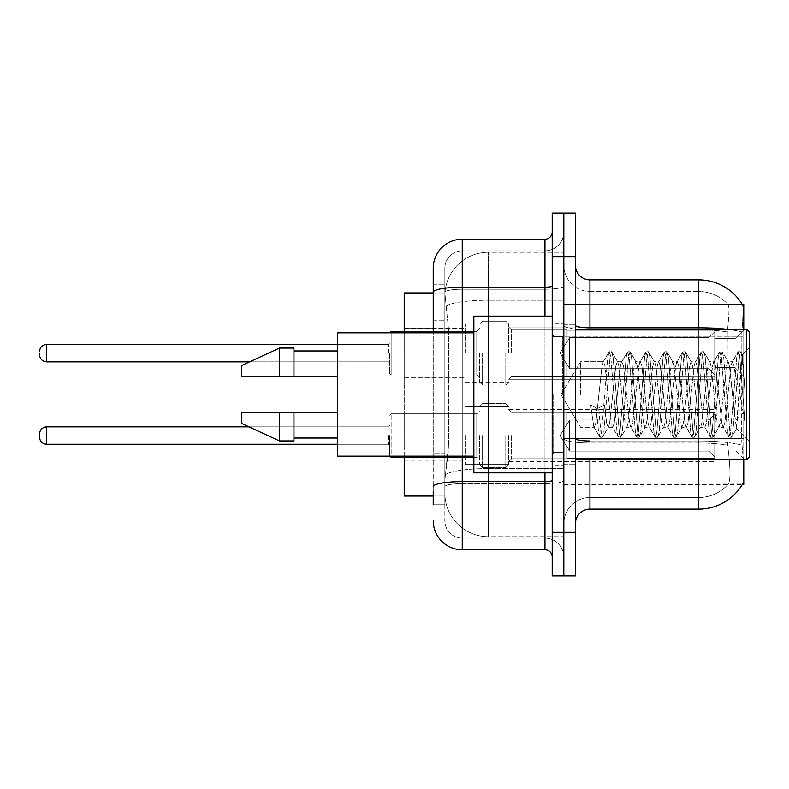 <?xml version="1.0" encoding="UTF-8"?>
<svg xmlns="http://www.w3.org/2000/svg" width="789" height="789" viewBox="0 0 789 789"><rect width="100%" height="100%" fill="white"/><g stroke="black" fill="none" stroke-linecap="round" stroke-linejoin="round"><path stroke-width="0.59" stroke-dasharray="3.94 2.96" d="M743.751 353.147L743.751 329.93L743.751 353.147M735.042 353.147L735.042 338.639L735.042 353.147M743.751 435.558L743.751 458.774L743.751 435.558M735.042 435.558L735.042 450.075L735.042 435.558M465.165 353.147L465.165 324.131L465.165 353.147M404.224 353.147L404.224 328.48L404.224 353.147M465.165 435.558L465.165 464.583L465.165 435.558M404.224 435.558L404.224 410.891L404.224 435.558M508.688 353.147L508.688 324.131L508.688 353.147M508.688 435.558L508.688 464.583L508.688 435.558M714.726 353.147L714.726 327.031L714.726 379.262L714.726 353.147L714.726 379.262L714.726 353.147L714.726 379.262L714.726 353.147L714.726 379.262L714.726 353.147L714.726 374.607L708.926 368.69L569.628 368.69L708.926 368.69L708.926 337.603L569.628 337.603L569.628 368.69L569.628 337.603L566.729 342.623L569.628 337.603L708.926 337.603L708.926 368.69L714.726 374.607L714.726 330.216L714.726 376.077L714.726 330.216L566.729 330.216L714.726 330.216L714.726 331.686L708.926 337.603L714.726 331.686L714.726 376.077L566.729 376.077L714.726 376.077L714.726 374.607L708.926 368.69L569.628 368.69L566.729 363.67L569.628 368.69L708.926 368.69L708.926 337.603L569.628 337.603L569.628 368.69L569.628 337.603L566.729 342.623L566.729 329.93L566.729 342.623L569.628 337.603L708.926 337.603L708.926 368.69L714.726 374.607L714.726 330.216L714.726 376.077L714.726 330.216L566.729 330.216L714.726 330.216L714.726 331.686L708.926 337.603L714.726 331.686L714.726 376.077L566.729 376.363L566.729 363.67L566.729 376.077L714.726 376.077L714.726 374.607L708.926 368.69L569.628 368.69L566.729 363.67L569.628 368.69L708.926 368.69L708.926 337.603L569.628 337.603L569.628 368.69L569.628 337.603L566.729 342.623L566.729 329.93L566.729 342.623L569.628 337.603L708.926 337.603L708.926 368.69L714.726 374.607L714.726 330.216L714.726 376.077L714.726 330.216L566.729 330.216L714.726 330.216L714.726 331.686L708.926 337.603L714.726 331.686L714.726 376.077L566.729 376.363L566.729 363.67L566.729 376.077L714.726 376.077L714.726 374.607L708.926 368.69L569.628 368.69L566.729 363.67L569.628 368.69L708.926 368.69L708.926 337.603L569.628 337.603L569.628 368.69L569.628 337.603L566.729 342.623L566.729 329.93L566.729 342.623L569.628 337.603L708.926 337.603L708.926 368.69L714.726 374.607L714.726 330.216L714.726 376.077L714.726 330.216L566.729 330.216L714.726 330.216L714.726 331.686L708.926 337.603L714.726 331.686L714.726 353.147M714.726 435.558L714.726 461.683L714.726 412.627L714.726 435.558L714.726 414.107L708.926 420.024L569.628 420.024L569.628 451.101L569.628 420.024L566.729 425.034L569.628 420.024L708.926 420.024L708.926 451.101L708.926 420.024L714.726 414.107L714.726 412.627L566.729 412.627L714.726 412.627L714.726 458.488L714.726 412.627L714.726 435.558L714.726 414.107L708.926 420.024L569.628 420.024L569.628 451.101L566.729 446.081L569.628 451.101L708.926 451.101L714.726 457.018L708.926 451.101L569.628 451.101L569.628 420.024L566.729 425.034L566.729 412.351L566.729 425.034L569.628 420.024L708.926 420.024L708.926 451.101L708.926 420.024L714.726 414.107L714.726 412.627L566.729 412.627L714.726 412.627L714.726 458.488L566.729 458.488L714.726 458.488L714.726 412.627L714.726 435.558L714.726 414.107L708.926 420.024L569.628 420.024L569.628 451.101L566.729 446.081L566.729 458.774L566.729 446.081L569.628 451.101L708.926 451.101L714.726 457.018L708.926 451.101L569.628 451.101L569.628 420.024L566.729 425.034L566.729 412.351L566.729 425.034L569.628 420.024L708.926 420.024L708.926 451.101L708.926 420.024L714.726 414.107L714.726 412.627L566.729 412.627L714.726 412.627L714.726 458.488L566.729 458.488L714.726 458.488L714.726 412.627L714.726 435.558L714.726 414.107L708.926 420.024L569.628 420.024L569.628 451.101L566.729 446.081L566.729 458.774L566.729 446.081L569.628 451.101L708.926 451.101L714.726 457.018L708.926 451.101L569.628 451.101L569.628 420.024L566.729 425.034L566.729 412.351L566.729 425.034L569.628 420.024L708.926 420.024L708.926 451.101L708.926 420.024L714.726 414.107L714.726 412.627L566.729 412.627L714.726 412.627L714.726 458.488L566.729 458.488L714.726 458.488L714.726 412.627L714.726 435.558L714.726 414.107L708.926 420.024L569.628 420.024L569.628 451.101L566.729 446.081L566.729 458.774L566.729 446.081L569.628 451.101L708.926 451.101L714.726 457.018L708.926 451.101L569.628 451.101L569.628 420.024L566.729 425.034L566.729 412.351L566.729 425.034L569.628 420.024L708.926 420.024L708.926 451.101L708.926 420.024L714.726 414.107L714.726 412.627L566.729 412.627L714.726 412.627L714.726 458.488L566.729 458.488L714.726 458.488L714.726 435.558M433.24 320.196L444.848 320.196L444.848 453.685L444.848 284.227L444.848 320.196L433.24 320.196L433.24 453.685L433.24 292.936L444.947 292.936L444.907 293.528A43.533 43.533 0 0 1 488.381 252.302L563.829 252.302L563.829 300.264L563.829 252.302L488.381 252.302L488.381 300.264L488.381 252.302A43.533 43.533 0 0 0 444.907 293.528L444.947 292.936L404.224 292.936L404.224 444.976L448.477 444.976L448.201 452.541L445.026 478.657L448.477 444.976L448.477 328.905L448.477 444.976L404.224 444.976L404.224 496.064L444.947 496.064L444.848 493.164A43.533 43.533 0 0 0 488.381 536.698L563.829 536.698L563.829 468.577L563.829 536.698L488.381 536.698L488.381 468.577L488.381 536.698A43.533 43.533 0 0 1 444.848 493.164L444.848 484.308L444.947 496.064L433.24 496.064M445.026 478.657L444.848 484.308L445.026 478.657M743.751 459.79L743.751 484.456L563.829 484.456L563.829 438.477L563.829 484.456L742.577 484.032C744.037 480.245 744.037 469.258 742.577 451.091C744.037 469.238 744.037 480.215 742.577 484.032A50.782 50.782 0 0 1 698.768 509.122L589.945 509.122L589.945 459.79M742.321 304.544L727.971 304.544L742.321 304.544A50.782 50.782 0 0 1 742.429 304.722C743.297 307.089 743.11 316.172 741.847 331.982C743.11 316.202 743.297 307.118 742.429 304.722A50.782 50.782 0 0 0 742.321 304.544L563.829 304.544L743.751 304.544L743.751 438.477L743.751 329.21M563.829 336.913L563.829 438.477L563.829 304.544L563.829 336.913L743.751 336.913L563.829 336.913M563.829 300.264L563.829 468.577L563.829 300.264L488.381 300.264L563.829 300.264M444.907 293.528L448.477 328.905L444.907 293.528A43.533 43.533 0 0 1 488.381 252.302M404.224 456.17L404.224 332.83M575.437 394.5L575.437 324.851L575.437 394.5M563.829 394.5L563.829 465.599L563.829 394.5M555.121 394.5L555.121 465.599L555.121 394.5M728.346 451.091C730.486 469.238 730.486 480.215 728.346 484.032A39.174 39.174 0 0 1 698.768 497.514L589.945 497.514L589.945 441.012L589.945 497.514L698.768 497.514A39.174 39.174 0 0 0 728.346 484.032C730.486 480.245 730.486 469.258 728.346 451.091L726.945 438.477L727.261 331.982C729.135 316.211 729.421 307.128 728.129 304.722A39.174 39.174 0 0 0 698.768 291.486A39.174 39.174 0 0 1 728.129 304.722C729.421 307.099 729.135 316.182 727.261 331.982L726.945 438.477L728.346 451.091M742.015 445.282L742.577 451.091L742.015 445.282M563.829 451.091L563.829 325.315L563.829 451.091M575.437 523.64L575.437 265.36L575.437 523.64A14.508 14.508 0 0 1 589.945 509.122M563.829 265.36L563.829 325.315L563.829 265.36A26.116 26.116 0 0 0 589.945 291.486A26.116 26.116 0 0 1 563.829 265.36A26.116 26.116 0 0 0 589.945 291.486L589.945 443.023A26.116 4.537 0 0 1 563.829 438.487A26.116 4.537 0 0 0 589.945 443.023L589.945 291.486L698.768 291.486L589.945 291.486M563.829 256.662L563.829 213.129L575.437 213.129L575.437 256.662L563.829 256.662L563.829 213.129L552.221 213.129L552.221 256.662L563.829 256.662L563.829 532.338L563.829 256.662M552.221 256.662L552.221 575.871L563.829 575.871L563.829 532.338L563.829 575.871L575.437 575.871L575.437 256.662M741.64 438.477L741.847 331.982L742.005 445.203L741.64 438.477L726.945 438.477L741.64 438.477M725.979 329.21A50.782 8.817 180 0 1 741.847 331.982A50.782 8.817 180 0 0 698.768 327.829L698.768 279.878L589.945 279.878A14.508 14.508 0 0 1 575.437 265.36M563.829 523.64A26.116 26.116 0 0 1 589.945 497.514A26.116 26.116 0 0 0 563.829 523.64A26.116 26.116 0 0 1 589.945 497.514M433.24 504.773L444.848 504.773L444.848 453.685L444.848 504.773L433.24 504.773L433.24 332.83M433.24 520.73A29.015 29.015 0 0 0 462.255 549.755L462.255 538.147A17.407 17.407 0 0 1 444.848 520.73L444.848 292.246L444.848 520.73A17.407 17.407 0 0 0 462.255 538.147L544.962 538.147L544.962 491.715L544.962 549.755A7.259 7.259 0 0 1 552.221 557.004L552.221 231.996L552.221 557.004M563.829 491.715L563.829 285.943L563.829 491.715M552.221 394.5L552.221 472.848L552.221 394.5M563.829 231.996L563.829 285.943L563.829 231.996A18.867 18.867 0 0 1 544.962 250.853A18.867 18.867 0 0 0 563.829 231.996A18.867 18.867 0 0 1 544.962 250.853L544.962 538.147L462.255 538.147L462.255 483.647L544.962 483.647A18.867 3.274 0 0 0 563.829 480.373A18.867 3.274 0 0 1 544.962 483.647L544.962 250.853L462.255 250.853L544.962 250.853M433.24 284.227L444.848 284.227L433.24 284.227L433.24 486.675A29.015 5.04 180 0 1 462.255 481.635L462.255 239.245A29.015 29.015 0 0 0 433.24 268.27A29.015 29.015 0 0 1 462.255 239.245L544.962 239.245A7.259 7.259 0 0 0 552.221 231.996A7.259 7.259 0 0 1 544.962 239.245L544.962 491.715L544.962 483.647L462.255 483.647L462.255 250.853L462.255 289.228L544.962 289.228A18.867 3.274 0 0 0 563.829 285.943A18.867 3.274 0 0 1 544.962 289.228L462.255 289.228L462.255 491.715L462.255 481.635L544.962 481.635A7.259 1.262 0 0 0 552.221 480.373M462.255 549.755L544.962 549.755M433.24 486.675L433.24 491.715M444.848 268.27L444.848 292.246L444.848 268.27A17.407 17.407 0 0 1 462.255 250.853A17.407 17.407 0 0 0 444.848 268.27A17.407 17.407 0 0 1 462.255 250.853M563.829 557.004A18.867 18.867 0 0 0 544.962 538.147A18.867 18.867 0 0 1 563.829 557.004A18.867 18.867 0 0 0 544.962 538.147M389.717 435.558L389.717 455.874L389.717 435.558M39.45 435.558L39.45 437.017L39.45 435.558M479.673 435.558L479.673 464.583L479.673 435.558M389.717 353.147L389.717 373.463L389.717 353.147M39.45 353.147L39.45 354.596L39.45 353.147M479.673 353.147L479.673 382.162L479.673 353.147M566.729 446.081L566.729 458.774L566.729 446.081L569.628 451.101L566.729 446.081L566.729 458.488L714.726 458.488L566.729 458.774L566.729 446.081M566.729 412.627L566.729 425.034L566.729 412.627M569.628 451.101L708.926 451.101L714.726 457.018L708.926 451.101L569.628 451.101M566.729 376.077L566.729 363.67L566.729 376.077L714.726 376.077L566.729 376.363L566.729 363.67L569.628 368.69L566.729 363.67L566.729 376.077M566.729 342.623L566.729 329.93L566.729 342.623M714.726 376.077L714.726 374.607L714.726 376.077M580.635 394.5L580.635 361.697L580.635 394.5M749.55 394.5L749.55 456.89L749.55 332.11L749.55 441.81L749.55 332.11L746.65 329.21L746.65 459.79L746.65 329.21L746.65 459.79L749.55 456.89L749.55 394.5M552.221 472.848L473.864 472.848L473.864 316.152L473.864 456.17L473.864 316.152L552.221 316.152M473.864 456.17L337.475 456.17L337.475 332.83L337.475 394.5L337.475 332.83L473.864 332.83M608.122 394.5L605.045 366.096L603.506 361.697L601.977 366.096L595.833 422.904L594.295 427.303L593.811 426.888L590.606 404.865L596.366 408.021L598.673 408.021L604.433 404.865L590.606 404.865L596.366 408.021L598.673 408.021L604.433 404.865L590.606 404.865L593.811 426.888L599.679 436.948L598.516 431.544L596.366 408.021L598.516 431.544L600.054 437.274L593.811 426.888L594.295 427.303L595.833 422.904L601.977 366.096L603.023 362.112L608.891 352.052L607.737 357.456L601.593 431.544L600.054 437.274L602.362 437.274L600.823 431.544L598.673 408.021L600.823 431.544L602.737 436.948L600.054 437.274L601.593 431.544L607.737 357.456L609.266 351.726L603.023 362.112L603.506 361.697L605.045 366.096L611.189 422.904L612.234 426.888L611.189 422.904L608.122 394.5M626.545 394.5L623.478 366.096L621.939 361.697L621.456 362.112L620.401 366.096L614.256 422.904L612.728 427.303L612.234 426.888L618.103 436.948L616.949 431.544L610.804 357.456L609.266 351.726L611.574 351.726L610.035 357.456L603.891 431.544L602.737 436.948L608.605 426.888L608.122 427.303L606.583 422.904L604.433 404.865L606.583 422.904L608.122 427.303L612.728 427.303L618.103 436.948L616.949 431.544L610.804 357.456L609.266 351.726L611.574 351.726L610.035 357.456L603.891 431.544L602.737 436.948L608.122 427.303L612.728 427.303L614.256 422.904L620.401 366.096L621.456 362.112L627.324 352.052L626.16 357.456L620.016 431.544L618.103 436.948L620.785 437.274L619.247 431.544L613.112 357.456L611.574 351.726L617.817 362.112L617.333 361.697L615.795 366.096L609.65 422.904L608.605 426.888L609.65 422.904L615.795 366.096L617.333 361.697L621.939 361.697L627.324 352.052L626.16 357.456L620.016 431.544L618.487 437.274L620.785 437.274L619.247 431.544L613.112 357.456L611.948 352.052L617.333 361.697L621.939 361.697L623.478 366.096L629.612 422.904L630.667 426.888L629.612 422.904L626.545 394.5M621.939 394.5L618.862 366.096L617.817 362.112L618.862 366.096L625.006 422.904L626.545 427.303L625.006 422.904L621.939 394.5M644.968 394.5L641.901 366.096L640.362 361.697L639.879 362.112L638.834 366.096L632.689 422.904L631.151 427.303L630.667 426.888L636.536 436.948L635.372 431.544L629.227 357.456L627.324 352.052L629.997 351.726L628.468 357.456L622.324 431.544L620.785 437.274L627.028 426.888L631.151 427.303L636.536 436.948L635.372 431.544L629.227 357.456L627.699 351.726L629.997 351.726L628.468 357.456L622.324 431.544L621.16 436.948L626.545 427.303L631.151 427.303L632.689 422.904L638.834 366.096L639.879 362.112L645.747 352.052L644.583 357.456L638.449 431.544L636.536 436.948L639.218 437.274L637.68 431.544L631.535 357.456L629.997 351.726L636.24 362.112L635.756 361.697L634.218 366.096L628.083 422.904L627.028 426.888L628.083 422.904L634.218 366.096L635.756 361.697L640.362 361.697L645.747 352.052L644.583 357.456L638.449 431.544L636.91 437.274L639.218 437.274L637.68 431.544L631.535 357.456L630.372 352.052L635.756 361.697L640.362 361.697L641.901 366.096L648.045 422.904L649.091 426.888L648.045 422.904L644.968 394.5M640.362 394.5L637.295 366.096L636.24 362.112L637.295 366.096L643.439 422.904L644.968 427.303L643.439 422.904L640.362 394.5M663.401 394.5L660.324 366.096L658.795 361.697L658.302 362.112L657.257 366.096L651.112 422.904L649.584 427.303L649.091 426.888L654.959 436.948L653.805 431.544L647.661 357.456L645.747 352.052L648.43 351.726L646.891 357.456L640.747 431.544L639.218 437.274L645.461 426.888L649.584 427.303L654.959 436.948L653.805 431.544L647.661 357.456L646.122 351.726L648.43 351.726L646.891 357.456L640.747 431.544L639.593 436.948L644.968 427.303L649.584 427.303L651.112 422.904L657.257 366.096L658.302 362.112L664.17 352.052L663.016 357.456L656.872 431.544L654.959 436.948L657.641 437.274L656.103 431.544L649.958 357.456L648.43 351.726L654.673 362.112L654.189 361.697L652.651 366.096L646.507 422.904L645.461 426.888L646.507 422.904L652.651 366.096L654.189 361.697L658.795 361.697L664.17 352.052L663.016 357.456L656.872 431.544L655.334 437.274L657.641 437.274L656.103 431.544L649.958 357.456L648.805 352.052L654.189 361.697L658.795 361.697L660.324 366.096L666.468 422.904L667.524 426.888L666.468 422.904L663.401 394.5M658.795 394.5L655.718 366.096L654.673 362.112L655.718 366.096L661.863 422.904L663.401 427.303L661.863 422.904L658.795 394.5M681.824 394.5L678.757 366.096L677.218 361.697L676.735 362.112L675.68 366.096L669.545 422.904L668.007 427.303L667.524 426.888L673.392 436.948L672.228 431.544L666.084 357.456L664.17 352.052L666.853 351.726L665.314 357.456L659.18 431.544L657.641 437.274L663.884 426.888L668.007 427.303L673.392 436.948L672.228 431.544L666.084 357.456L664.555 351.726L666.853 351.726L665.314 357.456L659.18 431.544L658.016 436.948L663.401 427.303L668.007 427.303L669.545 422.904L675.68 366.096L676.735 362.112L682.603 352.052L681.44 357.456L675.295 431.544L673.392 436.948L676.065 437.274L674.536 431.544L668.391 357.456L666.853 351.726L673.096 362.112L672.613 361.697L671.074 366.096L664.94 422.904L663.884 426.888L664.94 422.904L671.074 366.096L672.613 361.697L677.218 361.697L682.603 352.052L681.44 357.456L675.295 431.544L673.767 437.274L676.065 437.274L674.536 431.544L668.391 357.456L667.228 352.052L672.613 361.697L677.218 361.697L678.757 366.096L684.901 422.904L685.947 426.888L684.901 422.904L681.824 394.5M677.218 394.5L674.151 366.096L673.096 362.112L674.151 366.096L680.296 422.904L681.824 427.303L680.296 422.904L677.218 394.5M700.257 394.5L697.18 366.096L695.651 361.697L695.158 362.112L694.113 366.096L687.969 422.904L686.43 427.303L685.947 426.888L691.815 436.948L690.661 431.544L684.517 357.456L682.603 352.052L685.286 351.726L683.747 357.456L677.603 431.544L676.065 437.274L682.307 426.888L686.43 427.303L691.815 436.948L690.661 431.544L684.517 357.456L682.978 351.726L685.286 351.726L683.747 357.456L677.603 431.544L676.439 436.948L681.824 427.303L686.43 427.303L687.969 422.904L694.113 366.096L695.158 362.112L701.026 352.052L699.873 357.456L693.728 431.544L691.815 436.948L694.498 437.274L692.959 431.544L686.815 357.456L685.286 351.726L691.529 362.112L691.036 361.697L689.507 366.096L683.363 422.904L682.307 426.888L683.363 422.904L689.507 366.096L691.036 361.697L695.651 361.697L701.026 352.052L699.873 357.456L693.728 431.544L692.19 437.274L694.498 437.274L692.959 431.544L686.815 357.456L685.661 352.052L691.036 361.697L695.651 361.697L697.18 366.096L703.324 422.904L704.37 426.888L703.324 422.904L700.257 394.5M695.651 394.5L692.574 366.096L691.529 362.112L692.574 366.096L698.719 422.904L700.257 427.303L698.719 422.904L695.651 394.5M718.68 394.5L715.613 366.096L714.075 361.697L713.591 362.112L712.536 366.096L706.392 422.904L704.863 427.303L704.37 426.888L710.238 436.948L709.084 431.544L702.94 357.456L701.026 352.052L703.709 351.726L702.171 357.456L696.026 431.544L694.498 437.274L700.74 426.888L704.863 427.303L710.238 436.948L709.084 431.544L702.94 357.456L701.401 351.726L703.709 351.726L702.171 357.456L696.026 431.544L694.872 436.948L700.257 427.303L704.863 427.303L706.392 422.904L712.536 366.096L713.591 362.112L719.46 352.052L718.296 357.456L712.151 431.544L710.238 436.948L712.921 437.274L711.382 431.544L705.248 357.456L703.709 351.726L709.952 362.112L709.469 361.697L707.93 366.096L701.786 422.904L700.74 426.888L701.786 422.904L707.93 366.096L709.469 361.697L714.075 361.697L719.46 352.052L718.296 357.456L712.151 431.544L710.623 437.274L712.921 437.274L711.382 431.544L705.248 357.456L704.084 352.052L709.469 361.697L714.075 361.697L715.613 366.096L721.748 422.904L722.803 426.888L721.748 422.904L718.68 394.5M714.075 394.5L711.007 366.096L709.952 362.112L711.007 366.096L717.142 422.904L718.68 427.303L717.142 422.904L714.075 394.5M735.062 373.572L735.042 419.284L729.43 366.096L727.892 361.697L726.363 366.096L720.219 422.904L718.68 427.303L723.286 427.303L728.671 436.948L727.507 431.544L721.373 357.456L719.46 352.052L722.132 351.726L720.604 357.456L714.459 431.544L712.921 437.274L719.164 426.888L723.286 427.303L728.671 436.948L727.507 431.544L721.373 357.456L719.834 351.726L722.132 351.726L720.604 357.456L714.459 431.544L713.295 436.948L719.164 426.888L720.219 422.904L726.363 366.096L727.892 361.697L732.498 361.697L730.969 366.096L724.825 422.904L723.286 427.303L724.825 422.904L730.969 366.096L732.014 362.112L737.883 352.052L736.729 357.456L730.584 431.544L728.671 436.948L731.354 437.274L729.815 431.544L723.671 357.456L722.132 351.726L728.375 362.112L732.498 361.697L737.883 352.052L736.729 357.456L730.584 431.544L729.046 437.274L731.354 437.274L729.815 431.544L723.671 357.456L722.517 352.052L728.375 362.112L729.43 366.096L736.354 428.605L740.782 366.836L742.449 354.636L745.013 392.044L745.013 422.845L739.934 394.5L735.062 373.572L735.042 419.284L736.65 428.496L742.193 354.547L745.013 392.044L742.094 357.456L740.565 351.726L739.027 357.456L732.882 431.544L731.354 437.274L732.882 431.544L739.027 357.456L740.565 351.726L742.094 357.456L745.013 392.044L745.013 422.845L739.796 357.456L737.883 352.052L740.565 351.726L738.257 351.726L739.796 357.456L745.013 422.845L739.934 394.5L735.062 373.572L734.036 366.096L732.498 361.697L734.036 366.096L735.062 373.572M337.475 376.363L337.475 350.967L337.475 376.363L293.952 376.363L293.952 350.967L293.952 376.363L337.475 376.363L337.475 350.967L337.475 376.363L293.952 376.363L293.952 348.067L293.952 376.363L279.434 376.363L279.434 348.067L279.434 376.363L241.71 376.363L241.71 365.485L241.71 376.363L293.952 376.363L293.952 348.067L279.434 348.067L279.434 376.363L241.71 376.363L241.71 365.485L279.434 348.067M241.71 412.637L241.71 423.515L279.434 440.933L279.434 412.637L293.952 412.637L293.952 438.033L293.952 412.637L337.475 412.637L337.475 438.033L337.475 412.637L293.952 412.637L293.952 440.933L293.952 412.637L279.434 412.637L279.434 440.933L279.434 412.637L241.71 412.637L241.71 423.515L241.71 412.637L293.952 412.637L293.952 438.033L293.952 412.637L337.475 412.637L337.475 438.033L337.475 412.637M293.952 376.363L279.434 376.363M251.316 412.637L279.434 412.637M279.434 440.933L293.952 440.933L293.952 412.637M488.381 468.577A43.533 7.555 180 0 0 445.371 474.968A43.533 7.555 180 0 1 488.381 468.577L563.829 468.577L488.381 468.577L488.381 300.264L488.381 468.577M743.751 438.477L563.829 438.477L743.751 438.477M445.982 306.112A43.533 7.555 180 0 1 488.381 300.264A43.533 7.555 180 0 0 445.982 306.112M444.848 493.164A43.533 43.533 0 0 0 488.381 536.698M433.24 328.905L404.224 328.905M698.768 459.79L698.768 291.486A39.174 39.174 0 0 1 728.129 304.722A39.174 39.174 0 0 0 698.768 291.486L698.768 329.851A39.174 6.805 180 0 1 727.261 331.982A39.174 6.805 180 0 0 698.768 329.851L698.768 443.023A39.174 6.805 180 0 1 727.497 445.203A39.174 6.805 180 0 0 698.768 443.023L698.768 509.122M575.437 325.315A14.508 2.515 0 0 0 589.945 327.829L698.768 327.829L698.768 441.012A50.782 8.817 180 0 1 742.005 445.203A50.782 8.817 180 0 0 698.768 441.012L589.945 441.012L589.945 279.878M589.945 329.21L589.945 441.012L698.768 441.012L698.768 329.21M575.437 532.338L552.221 532.338M575.437 438.487A14.508 2.515 0 0 0 589.945 441.012M698.768 329.851L589.945 329.851A26.116 4.537 0 0 1 563.829 325.315A26.116 4.537 0 0 0 589.945 329.851L698.768 329.851M698.768 443.023L589.945 443.023L698.768 443.023M741.64 336.913L726.945 336.913L741.64 336.913M433.24 292.246A29.015 5.04 180 0 1 462.255 287.206L544.962 287.206A7.259 1.262 -0 0 0 552.221 285.943M462.255 332.83L462.255 456.17M544.962 472.848L544.962 316.152M462.255 289.228A17.407 3.028 180 0 0 444.848 292.246A17.407 3.028 180 0 1 462.255 289.228M462.255 483.647A17.407 3.028 180 0 0 444.848 486.675A17.407 3.028 180 0 1 462.255 483.647M462.255 538.147A17.407 17.407 0 0 1 444.848 520.73M444.848 453.685L433.24 453.685L444.848 453.685M391.166 457.324L389.717 455.874L391.166 457.324L476.773 457.324L391.166 457.324L389.717 455.874L391.166 457.324L476.773 457.324L476.773 413.801L476.773 457.324L476.773 413.801L476.773 457.324L476.773 413.801L476.773 457.324L476.773 413.801L476.773 457.324L476.773 435.558L476.773 457.324L391.166 457.324L391.166 413.801L391.166 456.17M388.257 435.558L388.257 444.266L388.257 435.558M46.709 444.266C42.34 443.882 39.923 441.455 39.45 437.017C39.923 441.455 42.34 443.882 46.709 444.266L388.257 444.266L46.709 444.266C42.34 443.882 39.923 441.455 39.45 437.017C39.923 441.455 42.34 443.882 46.709 444.266L388.257 444.266L46.709 444.266L46.709 426.859C42.34 427.243 39.923 429.66 39.45 434.108C39.923 429.66 42.34 427.243 46.709 426.859L388.257 426.859L389.717 425.409M511.588 435.558L511.588 458.774L511.588 435.558M505.788 435.558L505.788 467.482L505.788 435.558M482.572 435.558L482.572 467.482L482.572 435.558M391.166 332.83L391.166 374.913L391.166 331.38L391.166 374.913L391.166 331.38L391.166 374.913L391.166 331.38L391.166 374.913L391.166 331.38L476.773 331.38L476.773 374.913L476.773 331.38L476.773 374.913L476.773 331.38L476.773 374.913L476.773 331.38L479.673 328.48L476.773 331.38L479.673 328.48L476.773 331.38L391.166 331.38L389.717 332.83L391.166 331.38L476.773 331.38L404.224 331.38M388.257 353.147L388.257 344.438L388.257 353.147M39.45 354.596C39.923 359.044 42.34 361.461 46.709 361.855L388.257 361.855L46.709 361.855C42.34 361.461 39.923 359.044 39.45 354.596C39.923 359.044 42.34 361.461 46.709 361.855L46.709 344.438L46.709 361.855L46.709 344.438L46.709 361.855L46.709 344.438L46.709 353.147L46.709 344.438L388.257 344.438L389.717 342.988L388.257 344.438L389.717 342.988L388.257 344.438L46.709 344.438C42.34 344.832 39.923 347.249 39.45 351.697C39.923 347.249 42.34 344.832 46.709 344.438L337.475 344.438M511.588 353.147L511.588 329.93L511.588 353.147M505.788 353.147L505.788 385.071L505.788 353.147M482.572 353.147L482.572 385.071L482.572 353.147M476.773 435.558L476.773 413.801L476.773 435.558M476.773 353.147L476.773 374.913L476.773 353.147M562.379 394.5L562.379 336.459L562.379 394.5M553.671 394.5L553.671 452.541L553.671 394.5M735.042 338.639L743.751 329.93L735.042 338.639L743.751 329.93L735.042 338.639L714.726 338.639L735.042 338.639M714.726 421.05L735.042 421.05L714.726 421.05L735.042 421.05L714.726 421.05L735.042 421.05L743.751 412.351M404.224 328.48L465.165 328.48L404.224 328.48M404.224 410.891L465.165 410.891M465.165 324.131L508.688 324.131L465.165 324.131M465.165 406.542L508.688 406.542L465.165 406.542L508.688 406.542L465.165 406.542L508.688 406.542L505.788 403.643L508.688 406.542L505.788 403.643L508.688 406.542L505.788 403.643L482.572 403.643L479.673 406.542L482.572 403.643L505.788 403.643L482.572 403.643L479.673 406.542L482.572 403.643L505.788 403.643L482.572 403.643L479.673 406.542M508.688 327.031L714.726 327.031L508.688 327.031L714.726 327.031L508.688 327.031L511.588 329.93L566.729 329.93L511.588 329.93L508.688 327.031L511.588 329.93L566.729 329.93L511.588 329.93L508.688 327.031M566.729 412.351L511.588 412.351L508.688 409.442L511.588 412.351L566.729 412.351L511.588 412.351L508.688 409.442L511.588 412.351L566.729 412.351L511.588 412.351L508.688 409.442L714.726 409.442M714.726 450.075L735.042 450.075L714.726 450.075L735.042 450.075L714.726 450.075L735.042 450.075L743.751 458.774M714.726 367.654L735.042 367.654L743.751 376.363L735.042 367.654L743.751 376.363L735.042 367.654L714.726 367.654M566.729 458.774L511.588 458.774L508.688 461.683L511.588 458.774L566.729 458.774L511.588 458.774L508.688 461.683L511.588 458.774L566.729 458.774L511.588 458.774L508.688 461.683L714.726 461.683M508.688 379.262L714.726 379.262L508.688 379.262L714.726 379.262L508.688 379.262L511.588 376.363L566.729 376.363L511.588 376.363L508.688 379.262L511.588 376.363L566.729 376.363L511.588 376.363L508.688 379.262M465.165 464.583L508.688 464.583L465.165 464.583L508.688 464.583L465.165 464.583L508.688 464.583L505.788 467.482L508.688 464.583L505.788 467.482L508.688 464.583L505.788 467.482L482.572 467.482L479.673 464.583L482.572 467.482L505.788 467.482L482.572 467.482L479.673 464.583L482.572 467.482L505.788 467.482L482.572 467.482L479.673 464.583M465.165 382.162L508.688 382.162L465.165 382.162M404.224 460.224L465.165 460.224M404.224 377.813L465.165 377.813L404.224 377.813M563.829 324.851L575.437 324.851L563.829 324.851M555.121 465.599L563.829 465.599L555.121 465.599M563.829 336.459L552.221 336.459L563.829 336.459M563.829 452.541L552.221 452.541L563.829 452.541M555.121 323.401L563.829 323.401L555.121 323.401M563.829 464.149L575.437 464.149L563.829 464.149M389.717 415.251L391.166 413.801L476.773 413.801L391.166 413.801L389.717 415.251L391.166 413.801L476.773 413.801L391.166 413.801L389.717 415.251L391.166 413.801L476.773 413.801L479.673 410.891M337.475 444.266L388.257 444.266L389.717 445.716M404.224 457.324L476.773 457.324L479.673 460.224M566.729 424.433L560.042 435.558L566.729 446.692L560.042 435.558L566.729 424.433L560.042 435.558L566.729 446.692L560.042 435.558L566.729 424.433L560.042 435.558L566.729 446.692M391.166 374.913L389.717 373.463L391.166 374.913L476.773 374.913L479.673 377.813L476.773 374.913L479.673 377.813L476.773 374.913L391.166 374.913L389.717 373.463L391.166 374.913L476.773 374.913L391.166 374.913M505.788 385.071L508.688 382.162L505.788 385.071L508.688 382.162L505.788 385.071L482.572 385.071L479.673 382.162L482.572 385.071L505.788 385.071L482.572 385.071L479.673 382.162L482.572 385.071L505.788 385.071M560.042 353.147L566.729 342.012L560.042 353.147L566.729 364.281L560.042 353.147L566.729 342.012L560.042 353.147L566.729 364.281L560.042 353.147M482.572 321.222L505.788 321.222L508.688 324.131L505.788 321.222L508.688 324.131L505.788 321.222L482.572 321.222L479.673 324.131L482.572 321.222L505.788 321.222L482.572 321.222L479.673 324.131L482.572 321.222M249.571 361.855L388.257 361.855L389.717 363.305L388.257 361.855L389.717 363.305L388.257 361.855L46.709 361.855M46.709 426.859L388.257 426.859L46.709 426.859C42.34 427.243 39.923 429.66 39.45 434.108C39.923 429.66 42.34 427.243 46.709 426.859L248.949 426.859M46.709 344.438C42.34 344.832 39.923 347.249 39.45 351.697M391.166 331.38L389.717 332.83M560.93 394.5L580.635 361.697L603.506 361.697L580.635 361.697L560.93 394.5L580.635 427.303L594.295 427.303L580.635 427.303L560.93 394.5M575.437 459.79L746.65 459.79M553.671 336.459L562.379 336.459L563.829 335.009L562.379 336.459L553.671 336.459L552.221 335.009M553.671 452.541L562.379 452.541L563.829 453.991L562.379 452.541L553.671 452.541L552.221 453.991M742.193 354.547L749.55 347.19L742.193 354.547M736.344 428.605L749.55 441.81L736.344 428.605M293.952 350.967L337.475 350.967M293.952 438.033L337.475 438.033M575.437 329.21L746.65 329.21M736.65 428.506L731.728 436.948L736.65 428.506M742.449 354.636L740.94 352.052L742.449 354.636"/><path stroke-width="1.18" d="M743.751 459.79L743.751 484.456L742.577 484.032A50.782 50.782 0 0 1 698.768 509.122L589.945 509.122A14.508 14.508 0 0 0 575.437 523.64M743.751 329.21L743.751 304.544L742.321 304.544A50.782 50.782 0 0 0 698.768 279.878L589.945 279.878A14.508 14.508 0 0 1 575.437 265.36A14.508 14.508 0 0 0 589.945 279.878L589.945 329.21M433.24 320.196L433.24 284.227L433.24 292.936L404.224 292.936L404.224 332.83M433.24 496.064L404.224 496.064L404.224 456.17M563.829 532.338L563.829 575.871L575.437 575.871L575.437 532.338L563.829 532.338L563.829 575.871L552.221 575.871L552.221 532.338L563.829 532.338L563.829 256.662L563.829 532.338M552.221 532.338L552.221 213.129L563.829 213.129L563.829 256.662L563.829 213.129L575.437 213.129L575.437 532.338M725.979 329.21A50.782 8.817 180 0 0 698.768 327.829L698.768 279.878A50.782 50.782 0 0 1 742.429 304.722A50.782 50.782 0 0 0 698.768 279.878A50.782 50.782 0 0 1 742.321 304.544M433.24 504.773L433.24 491.715M462.255 456.17L462.255 549.755L544.962 549.755L544.962 472.848M433.24 332.83L433.24 268.27A29.015 29.015 0 0 1 462.255 239.245L544.962 239.245A7.259 7.259 0 0 0 552.221 231.996M433.24 268.27L433.24 284.227M552.221 557.004A7.259 7.259 0 0 0 544.962 549.755M462.255 549.755A29.015 29.015 0 0 1 433.24 520.73M39.45 435.558L39.45 437.017L39.45 435.558M39.45 353.147L39.45 354.596L39.45 353.147M746.65 329.21L749.55 332.11L749.55 456.89L746.65 459.79L746.65 329.21L575.437 329.21M552.221 316.152L473.864 316.152L473.864 472.848L552.221 472.848M473.864 332.83L337.475 332.83L337.475 456.17L473.864 456.17M279.434 376.363L241.71 376.363L241.71 365.485L279.434 348.067L279.434 376.363L337.475 376.363M279.434 348.067L293.952 348.067L293.952 376.363M337.475 412.637L293.952 412.637L293.952 440.933L279.434 440.933L279.434 412.637L241.71 412.637L241.71 423.515L279.434 440.933M241.71 412.637L251.316 412.637M293.952 412.637L279.434 412.637M433.24 328.905L404.224 328.905M589.945 459.79L589.945 509.122M698.768 509.122L698.768 459.79M698.768 329.21L698.768 327.829L589.945 327.829A14.508 2.515 0 0 1 575.437 325.315M575.437 256.662L552.221 256.662M589.945 441.012A14.508 2.515 -0 0 1 575.437 438.487M552.221 480.373A7.259 1.262 0 0 1 544.962 481.635L462.255 481.635A29.015 5.04 180 0 0 433.24 486.675M462.255 239.245L462.255 287.206L544.962 287.206L544.962 239.245M433.24 292.246A29.015 5.04 180 0 1 462.255 287.206L462.255 332.83M544.962 316.152L544.962 287.206A7.259 1.262 0 0 0 552.221 285.943M39.45 434.108C39.923 429.66 42.34 427.243 46.709 426.859L46.709 444.266L337.475 444.266M391.166 456.17L391.166 457.324L404.224 457.324M337.475 344.438L46.709 344.438L46.709 361.855C42.34 361.461 39.923 359.044 39.45 354.596M404.224 331.38L391.166 331.38L391.166 332.83M46.709 426.859L248.949 426.859M46.709 444.266C42.34 443.882 39.923 441.455 39.45 437.017M391.166 457.324L389.717 455.874M46.709 361.855L249.571 361.855M46.709 344.438C42.34 344.832 39.923 347.249 39.45 351.697M391.166 331.38L389.717 332.83M575.437 459.79L746.65 459.79M553.671 336.459L552.221 335.009M293.952 350.967L337.475 350.967M293.952 438.033L337.475 438.033M553.671 452.541L552.221 453.991"/></g></svg>
